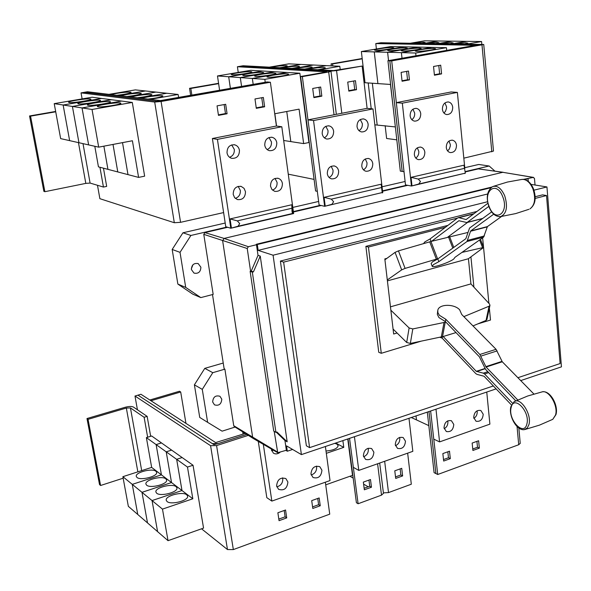 <?xml version="1.0" encoding="UTF-8"?>
<svg xmlns="http://www.w3.org/2000/svg" width="591" height="591" viewBox="0 0 591 591"><rect width="100%" height="100%" fill="white"/><g stroke="black" fill="none" stroke-linecap="round" stroke-linejoin="round"><path stroke-width="0.89" d="M423.525 243.61L424.84 241.911L430.122 238.912L457.789 217.887L458.934 217.673L466.114 219.556L487.885 203.282M488.801 206.399L466.964 222.556L458.882 220.724L431.6 241.305L398.46 250.872L395.061 252.372L384.926 259.789M493.729 214.178L470.643 230.963L466.956 241.549L438.84 261.673L433.498 264.583L432.169 266.253C432.553 268.137 448.805 262.729 453.681 259.102L455.033 257.277L483.615 237.124L487.412 226.589L501.574 216.446M432.147 266.186L431.135 263.542L432.457 261.857L437.791 258.932L465.848 238.698L469.535 228.096L491.675 211.881M467.813 232.477L431.6 241.305M447.823 237.08L467.592 222.393M511.437 404.946L484.066 376.245L477.018 374.391L475.792 373.593L442.208 338.192L439.992 337.284M393.067 329.032L406.689 342.477L410.346 343.437L443.161 336.508L476.28 371.325L483.32 373.157L484.568 373.955L512.478 403.165M533.88 394.012L502.276 361.781L496.063 349.318L461.734 314.493L459.628 309.765C454.117 303.678 439.024 303.922 437.828 310.164L437.835 312.513L439.372 315.276L445.777 319.251L479.87 354.482L486.075 367.055L517.76 399.974M515.825 400.868L485.573 369.36L479.375 356.801L445.341 321.548L438.95 317.574L437.333 314.412L437.702 310.866M443.161 336.508L456.001 332.585M430.122 238.912L431.09 241.438M387.297 279.949L401.673 269.88L405.086 268.395L438.227 258.614M437.791 258.932L438.84 261.673M461.933 252.416L483.601 247.452L468.382 258.747L387.408 280.873M442.482 336.715L442.208 338.192M390.459 306.84L470.909 283.894L489.555 304.077L489.961 305.348L489.067 306.204L463.846 316.636M472.992 325.914L486.053 320.418L486.969 319.384M445.777 319.251L445.341 321.548M445.88 322.11L412.806 328.928L409.12 327.968L390.85 310.186M393.17 329.926L393.783 329.741M470.938 283.931L468.434 258.703M397.086 332.999L393.658 334.018L384.822 258.91L386.854 258.378M470.924 256.886L473.908 287.137M445.341 227.35L368.437 247.045L381.284 353.3L420.762 341.28M477.676 323.942L490.493 320.034L489.363 308.155M488.905 303.368L483.571 247.585M483.541 247.297L482.633 237.818M480.911 219.763L480.838 219.002M149.811 400.004L179.487 391.242L180.691 391.973L150.971 400.75M185.951 423.37L180.691 391.973M428.822 425.638L416.478 419.906L416.02 415.924L416.47 419.898L411.321 417.512M368.437 247.045L365.888 246.344L447.926 225.385M381.284 353.3L378.75 352.28L365.888 246.344M245.258 433.439L215.649 442.578L140.954 394.271L134.984 396.036L137.437 409.785L133.411 407.051C131.675 406.216 128.941 406.29 125.218 407.258L86.988 418.531L99.517 484.561L100.588 485.492L123.164 478.2M86.988 418.531L88.052 419.344L100.588 485.492M88.052 419.344L126.341 408.034L130.441 407.93L144.13 417.283L147.654 437.222M186.778 494.815L187.635 496.159C188.81 500.577 170.947 505.231 167.017 501.493L166.211 500.208C165.103 495.768 182.73 491.173 186.778 494.815M162.473 509.117L152.057 500.577L181.998 490.53L176.657 459.318L187.473 467.067L192.829 498.782L162.473 509.117L168.036 540.676L157.59 531.641L152.057 500.577M192.829 498.782L181.998 490.53L152.042 500.57L141.988 492.333L171.53 482.552L166.219 451.834L176.65 459.31L181.984 490.523L171.53 482.552L141.98 492.325L132.273 484.369L161.424 474.854L156.127 444.602L166.204 451.827L171.523 482.544L161.424 474.854M176.133 486.696L176.945 487.959C178.105 492.229 160.434 496.809 156.637 493.197L155.884 491.978C154.783 487.686 172.225 483.165 176.133 486.696M152.042 500.57L157.583 531.634L147.506 522.909L141.988 492.333L147.499 522.902L137.762 514.48L132.273 484.369L122.884 476.678L151.658 467.407L146.383 437.621L156.12 444.595L161.417 474.846L132.266 484.361L137.755 514.473L128.343 506.339L122.884 476.678M165.857 478.85L166.632 480.047C167.77 484.177 150.291 488.683 146.62 485.181L145.903 484.036C144.825 479.885 162.074 475.43 165.857 478.85M155.928 471.278L156.659 472.408C157.79 476.398 140.495 480.838 136.942 477.439L136.262 476.353C135.199 472.335 152.271 467.954 155.928 471.278M161.417 474.846L151.658 467.407M244.009 432.656L244.186 433.787M242.709 431.844L243.071 434.141M334.765 443.346L336.87 444.07L338.185 445.695C337.372 448.569 333.309 450.342 326.01 451.029M342.883 440.605L343.777 447.372L326.321 453.319M343.777 447.372L335.762 443.014M435.922 473.576L434.09 472.652L427.308 412.119M457.537 218.079L283.636 262.131L309.603 447.638L493.337 385.967M517.901 377.715L560.105 363.554L546.52 195.54L535.173 198.413M144.13 417.283L147.152 416.374L150.661 436.291M137.437 409.785L147.152 416.374M168.036 540.676L203.555 528.095L193.035 465.25L187.473 467.067M176.657 459.318L182.146 457.552L193.035 465.25M156.127 444.602L161.476 442.925L171.626 450.106L166.204 451.827L171.634 450.113L182.139 457.545L176.65 459.31M146.383 437.621L151.658 435.981L161.469 442.918L156.12 444.595M218.345 443.523L213.868 444.624L137.976 395.165L212.368 443.627L218.345 443.523L246.772 434.392M325.715 484.849L352.509 475.356L347.744 438.965M395.519 476.9L400.868 474.965L400.144 468.899M400.868 474.965L402.634 475.925L395.704 478.429L394.781 470.82L401.732 468.331L402.634 475.925M364.137 488.247L369.737 486.223L368.954 480.084M369.737 486.223L371.458 487.213L364.337 489.799L363.347 482.101L370.483 479.537L371.458 487.213M520.235 443.331L518.721 444.735L437.709 474.499L435.899 473.561L428.963 411.558M447.83 451.79L448.48 457.752L443.509 459.554M476.907 441.366L477.506 447.261L472.756 448.975M317.736 498.464L318.608 504.707L312.58 506.886M284.197 510.491L285.128 516.815L278.819 519.09M283.636 262.131L280.393 261.059L477.018 211.415M309.603 447.638L306.374 445.799L280.393 261.059M546.52 195.54L542.56 194.867L535.158 196.729M444.181 428.726C446.759 427.219 447.993 424.907 447.889 421.797L447.712 420.851M473.849 418.369C476.191 416.825 477.306 414.594 477.203 411.676L477.048 410.797M363.583 456.777C366.848 455.432 368.429 452.92 368.326 449.249L368.104 448.237M395.468 445.703C398.452 444.277 399.893 441.839 399.789 438.389L399.582 437.392M276.795 486.814C280.851 485.758 282.838 483.076 282.779 478.769L282.557 477.838M311.161 474.942C314.892 473.753 316.717 471.138 316.636 467.082L316.407 466.107M271.505 450.778L273.448 450.209M201.538 528.812L227.469 549.549L233.342 549.578L329.741 514.163L325.353 482.212M134.984 396.036L210.573 445.68L216.572 445.577L248.316 435.36M218.345 443.546L246.794 434.407M383.396 492.864L388.516 492.591L411.314 484.214L407.657 453.164M368.186 486.785L363.605 484.132M353.182 478.112L349.975 476.257M383.448 493.33L381.513 495.14L358.102 503.746L356.403 502.712L348.047 438.862M358.102 503.746L349.547 438.359M435.899 473.561L428.977 411.55M448.48 457.752L450.305 458.653L443.671 461.054L442.851 453.578L449.5 451.192L450.305 458.653M477.506 447.261L479.367 448.126L472.903 450.468L472.15 443.073L478.621 440.746L479.367 448.126M318.608 504.707L320.256 505.763L312.802 508.467L311.701 500.629L319.162 497.947L320.256 505.763M285.128 516.815L286.724 517.908L279.055 520.686L277.873 512.759L285.556 510.003L286.724 517.908M141.382 98.269C148.851 96.473 155.736 95.602 162.052 95.653L162.909 95.978C161.616 97.013 156.652 98.047 148.023 99.074M178.593 97.5L178.113 94.464L135.346 89.876L108.973 94.353M130.818 96.99C138.22 95.24 144.98 94.383 151.111 94.427L151.924 94.73C150.631 95.735 145.726 96.747 137.215 97.766M166.817 93.252L139.284 98.017L166.825 93.252M120.645 95.764C127.974 94.05 134.615 93.208 140.577 93.245L141.338 93.533C140.052 94.508 135.213 95.506 126.806 96.51M155.935 92.085L128.801 96.747L155.943 92.085M110.835 94.575C118.097 92.905 124.627 92.078 130.419 92.107L131.143 92.381C129.865 93.326 125.078 94.301 116.774 95.299M145.452 90.962L118.702 95.528L145.46 90.962M362.18 58.516L331.078 63.887L332.563 63.954L332.807 65.933M331.078 63.887L331.322 65.86M374.834 124.834L395.357 126.925M332.563 63.954L362.217 58.827M416.899 51.373L415.229 51.04C414.926 50.205 428.881 48.248 433.868 48.425L435.604 48.765C435.959 49.592 421.789 51.58 416.899 51.373M374.273 51.905L404.067 46.815L374.266 51.905L361.36 51.55L365.024 82.74L377.9 83.604L374.273 51.905L387.607 52.267L388.538 60.622L387.615 52.267L401.4 52.643L402.013 58.258L401.415 52.643L415.68 53.035L415.975 55.805M402.774 51.018L401.193 50.708C400.89 49.888 414.727 47.945 419.566 48.122L421.213 48.44C421.568 49.245 407.524 51.218 402.774 51.018M389.114 50.671L387.615 50.375C387.304 49.585 401.03 47.657 405.729 47.827L407.302 48.13C407.657 48.913 393.732 50.87 389.114 50.671M374.266 51.905L377.9 83.604L390.599 84.454M375.906 50.338L374.48 50.058C374.162 49.289 387.785 47.376 392.35 47.539L393.835 47.827C394.204 48.588 380.39 50.531 375.906 50.338M393.318 108.692L390.466 84.439M487.627 193.996L258.149 250.377L257.299 244.526L490.862 187.746M528.28 181.393L528.051 178.704L524.638 179.531M487.59 201.738L273.079 255.209L258.149 250.377M520.723 380.589L561.45 366.848L546.948 186.948L533.954 190.184M546.948 186.948L531.058 184.377M273.079 255.209L301.403 454.605L496.122 388.893M301.403 454.605L286.532 445.88L287.307 451.221L292.619 449.448M287.307 451.221L286.421 450.697L284.943 440.524L276.307 432.213M253.436 271.867L252.342 272.148L275.916 432.339L276.965 431.999L287.167 441.809L260.254 256.095L253.436 271.867L251.227 271.077L258.023 255.356L260.254 256.095M444.011 427.832C444.528 422.358 446.995 419.987 451.435 420.733L453.777 424.441C453.253 429.938 450.763 432.294 446.316 431.511L444.011 427.832M473.701 417.527C474.196 412.2 476.575 409.851 480.838 410.494L483.209 414.225C482.707 419.566 480.313 421.9 476.028 421.228L473.701 417.527M363.376 455.831C363.975 449.914 366.723 447.49 371.636 448.569L373.874 452.189C373.261 458.121 370.498 460.529 365.563 459.399L363.376 455.831M395.276 444.757C395.83 439.017 398.467 436.616 403.188 437.554L405.47 441.211C404.901 446.973 402.249 449.359 397.514 448.377L395.276 444.757M276.603 485.957C277.319 479.508 280.407 477.055 285.867 478.592L287.906 482.034C287.167 488.506 284.064 490.936 278.59 489.341L276.603 485.957M310.955 474.026C311.62 467.799 314.567 465.353 319.805 466.698L321.932 470.214C321.253 476.472 318.283 478.902 313.031 477.498L310.955 474.026M279.949 452.388C277.689 454.11 275.487 454.353 273.36 453.127L271.121 448.857M354.43 436.712L358.789 470.406L353.329 467.326M358.789 470.406L412.828 451.339L408.987 418.302M437.709 474.499L433.779 439.128M435.981 409.186L439.578 441.898L433.757 439.12L430.632 410.996M439.578 441.898L489.895 424.146L486.755 392.055M263.313 444.314L271.853 501.087L266.814 497.666L258.289 441.396M271.853 501.087L330.029 480.557L325.39 446.508M178.113 94.464L150.18 99.332M55.657 111.448L29.55 115.962L43.86 191.336L44.879 191.691L85.813 183.387L90.091 183.07L103.44 187.059L106.676 186.394L103.469 168.176M29.55 115.962L30.555 116.146L44.879 191.691M99.938 167.253L103.44 187.059M30.555 116.146L55.717 111.802M97.988 106.779L97.308 106.476C96.739 105.264 116.294 102.243 120.15 102.93L120.896 103.248C121.561 104.437 101.696 107.51 97.988 106.779M54.217 103.639L92.115 97.212L132.303 102.45L92.041 109.468L82.038 107.931L121.68 101.068L82.031 107.924L88.628 144.891L82.038 107.931L72.412 106.446L111.455 99.731L72.405 106.439L78.95 142.719L72.412 106.446L63.141 105.013L101.608 98.446L63.134 105.013L69.635 140.628L63.141 105.013L54.217 103.639L60.651 138.612L98.682 147.152L132.406 140.754L138.589 177.403L127.988 174.618L122.522 142.63L127.981 174.618L117.779 171.937L113.014 144.433M92.041 109.468L98.682 147.152M88.007 105.309L87.357 105.021C86.796 103.861 106.114 100.876 109.823 101.549L110.524 101.844C111.189 102.989 91.575 106.018 88.007 105.309M78.396 103.898L77.79 103.624C77.229 102.502 96.311 99.569 99.886 100.211L100.551 100.492C101.209 101.593 81.831 104.577 78.396 103.898M113.007 144.433L117.772 171.937L107.939 169.351L103.876 146.169L107.924 169.351L98.446 166.861L94.804 146.28M69.14 102.531L68.571 102.28C68.009 101.201 86.87 98.298 90.32 98.926L90.94 99.192C91.598 100.256 72.457 103.196 69.14 102.531M267.043 81.964L160.464 100.573L87.549 91.768L84.299 92.307L156.851 101.209L163.219 100.64L268.713 82.09L267.043 81.964M453.814 43.897L466.055 42.833L467.917 43.165L465.147 44.074M481.828 44.332L481.569 41.54L424.604 40.823L410.509 43.217M439.438 43.668L451.428 42.626L453.194 42.936L450.401 43.845M466.624 41.355L452.1 43.867L466.631 41.355M425.52 43.453L437.281 42.426L438.95 42.722L436.136 43.616M452.159 41.171L437.776 43.645L452.167 41.171M412.053 43.239L423.577 42.227L425.165 42.508L422.329 43.402M438.153 41.001L423.917 43.424L438.167 40.993M361.36 51.55L390.843 46.549L417.711 47.095L387.607 52.267L417.726 47.095L431.829 47.376L401.4 52.643L431.844 47.376L446.427 47.672L415.68 53.035M446.427 47.672L446.7 50.405M387.94 60.725L475.607 45.293L375.787 43.586L378.343 43.158L478.998 44.923L389.809 60.799L387.94 60.725L400.306 171.102L402.161 171.42L389.809 60.799M533.621 177.411L502.786 172.306L533.318 177.426L523.552 179.354M258.023 255.356L256.405 244.246L257.299 244.526M256.405 244.246L491.742 187.081M252.342 272.148L250.133 271.358L251.227 271.077M275.916 432.339L273.714 431.068L250.133 271.358M284.943 440.524L287.167 441.809M286.362 450.253L277.733 452.706L274.202 431.356M138.589 177.403L144.64 176.162L132.303 102.45M267.147 149.575C270.257 148.171 271.69 145.622 271.446 141.921L268.986 137.526M229.552 157.287C232.98 155.972 234.561 153.342 234.302 149.405L231.687 144.906M272.503 190.11C275.768 188.765 277.29 186.195 277.068 182.383L275.014 178.401M235.299 198.377C238.89 197.128 240.567 194.483 240.338 190.428L238.166 186.364M292.02 211.393L291.806 204.745L293.025 213.698L292.464 213.514L292.02 211.393M230.062 218.929L237.309 220.886L239.695 223.561L238.107 226.213L231.443 228.089L230.062 218.929L291.806 204.745M224.144 104.577L225.474 113.561L218.397 114.876M261.739 97.737L262.98 106.594L256.235 107.85M84.299 92.307L158.322 101.416L268.698 82.119L270.382 82.245L276.418 126.023L212.391 138.508L223.62 212.575L180.565 222.327L174.315 222.726L99.872 198.687L97.485 185.279M438.795 65.535L439.638 73.786L434.385 74.761M406.63 71.385L407.531 79.748L402.028 80.775M481.569 41.54L466.905 44.096M396.805 139.845L386.617 138.486L385.162 125.713M376.401 49.001L375.787 43.586M443.959 113.036L445.555 111.211L446.5 108.264L446.508 106.69L444.92 102.945M411.853 119.707C413.922 118.156 414.867 115.947 414.683 113.095L412.924 109.202M447.601 150.904L449.286 149.072L450.298 146.073L450.312 144.47L448.953 141.057M415.798 158.063C417.97 156.526 418.975 154.295 418.797 151.362L417.305 147.816M464.792 168.051L457.375 92.395L402.323 103.174L411.439 186.025L465.331 173.141L463.972 165.184L411.048 177.344L418.214 179.051L420.482 181.511L418.753 184.023L411.993 185.899L411.048 177.344M533.318 177.426L534.478 178.482L535.025 185.02M250.584 271.239L247.23 248.501L248.368 246.706L256.479 244.733M503.148 172.276L478.341 168.893L502.786 172.306L224.115 238.424L222.637 240.729L252.675 437.466L253.428 438.574M212.657 401.961C213.122 396.982 215.545 395.083 219.933 396.273L221.795 399.191C221.315 404.2 218.877 406.083 214.474 404.85L212.657 401.961M235.092 427.049L222.113 431.164L207.633 422.343L202.277 389.373L212.79 372.677L224.883 369.153L233.74 425.712L234.287 426.547M223.228 363.037L204.781 368.363L194.395 384.837L199.736 417.431L207.633 422.343M194.395 384.837L202.277 389.373M204.781 368.363L212.79 372.677M84.299 92.329L81.041 92.876L82.112 98.904M81.041 92.876L154.694 102.051L161.084 101.482L270.382 82.245M276.795 142.786C276.721 148.245 274.246 150.875 269.378 150.675C266.837 149.929 265.293 148.112 264.753 145.223C264.812 139.808 267.25 137.164 272.074 137.289C274.682 138.013 276.256 139.845 276.795 142.786M239.444 150.336C239.362 155.972 236.769 158.639 231.65 158.322C229.109 157.524 227.565 155.699 227.018 152.847C227.077 147.255 229.633 144.581 234.701 144.817C237.309 145.585 238.89 147.425 239.444 150.336M282.417 183.55C282.269 189.15 279.698 191.75 274.704 191.366L271.912 189.475L270.508 186.172C270.641 180.61 273.175 177.994 278.125 178.312C280.503 179.088 281.937 180.831 282.417 183.55M245.487 191.669C245.324 197.46 242.62 200.09 237.383 199.566L234.605 197.645L233.201 194.373C233.334 188.625 236.001 185.98 241.194 186.424L244.046 188.344L245.487 191.669M225.474 113.561L227.077 113.767L218.471 115.371L217.052 105.863L225.681 104.297L227.077 113.767M262.98 106.594L264.642 106.786L256.302 108.33L254.98 98.963L263.342 97.449L264.642 106.786M439.638 73.786L441.573 73.89L434.429 75.22L433.535 66.487L440.694 65.187L441.573 73.89M407.531 79.748L409.43 79.866L402.072 81.233L401.104 72.39L408.477 71.046L409.43 79.866M378.447 43.158L380.892 42.751L483.741 44.495L391.707 60.888L389.831 60.814L479.995 44.96L478.71 44.813M493.492 151.052L463.824 158.166M404.015 171.708L402.175 171.39L389.831 60.814M452.713 107.237C452.603 111.98 450.601 114.425 446.715 114.573C444.292 114.033 442.851 112.283 442.4 109.32C442.496 104.6 444.476 102.14 448.34 101.955C450.8 102.479 452.263 104.238 452.713 107.237M420.748 113.694C420.644 118.555 418.568 121.037 414.52 121.14C412.067 120.564 410.605 118.798 410.132 115.843C410.22 111.005 412.274 108.515 416.293 108.367C418.79 108.921 420.275 110.694 420.748 113.694M456.488 145.275C456.333 150.114 454.272 152.552 450.298 152.581C448.03 151.998 446.693 150.313 446.279 147.521C446.419 142.712 448.466 140.266 452.411 140.193C454.723 140.761 456.082 142.461 456.488 145.275M424.848 152.234C424.693 157.199 422.55 159.666 418.413 159.644C416.123 159.023 414.764 157.324 414.335 154.547C414.468 149.612 416.596 147.137 420.703 147.115C423.038 147.72 424.419 149.427 424.848 152.234M231.443 228.089L293.638 213.558L281.811 126.762L217.422 139.365L230.793 228.237L231.443 228.089M212.501 294.569L224.129 368.747L224.883 369.153M359.003 130.648C361.433 129.126 362.542 126.784 362.335 123.63L360.303 119.522M324.326 137.806C327 136.314 328.227 133.891 328.005 130.545L325.804 126.311M363.45 169.802C365.999 168.309 367.181 165.945 366.981 162.71L365.268 158.964M329.113 177.485C331.92 176.037 333.221 173.584 333.014 170.142L331.159 166.293M382.2 192.555L381.165 184.215L324.082 197.328L331.3 199.152L333.62 201.716L331.957 204.294L325.227 206.17L382.2 192.555M218.574 83.316L189.548 88.325L190.827 88.451L191.868 95.166M189.548 88.325L190.642 95.387M190.827 88.451L218.626 83.641M268.107 77.229L266.94 76.889C266.526 75.877 282.838 73.483 287.411 73.875L288.652 74.215C289.132 75.212 272.569 77.65 268.107 77.229M274.712 113.767L299.09 109.143L303.641 143.606L290.816 141.596L286.753 111.485L290.802 141.596L283.68 140.481M253.192 84.395L252.35 78.448L264.827 79.342L265.233 82.282M255.726 76.379L254.618 76.062C254.211 75.087 270.36 72.715 274.785 73.092L275.953 73.417C276.44 74.385 260.04 76.793 255.726 76.379M230.401 88.399L228.695 76.756L240.301 77.584L241.579 86.434L240.315 77.584L252.342 78.448L253.184 84.402M276.551 126.046L274.859 113.738L276.536 126.038M243.78 75.567L242.738 75.264C242.317 74.318 258.319 71.976 262.603 72.346L263.712 72.649C264.192 73.587 247.954 75.966 243.78 75.567M232.248 74.784L231.258 74.496C230.845 73.579 246.683 71.26 250.835 71.622L251.884 71.91C252.372 72.811 236.289 75.168 232.248 74.784M219.608 90.297L217.481 75.951L228.687 76.756L230.387 88.399M281.811 126.762L276.418 126.023M217.422 139.365L212.391 138.508M402.323 103.174L396.332 102.642L391.707 60.888M411.439 186.025L405.485 184.909L396.332 102.642L451.14 91.96L457.375 92.395M464.792 173.555L465.294 173.148M191.336 268.875L192.932 264.783M200.888 267.213C200.637 271.963 198.347 273.929 194.011 273.108L191.403 269.555C191.632 264.827 193.907 262.847 198.221 263.616L200.888 267.213M225.201 223.036L182.944 232.795L172.18 249.461L177.861 284.079L192.829 294.17L200.814 297.598L185.714 287.403L180.026 252.357L190.908 235.462L226.944 227.07L225.755 226.715L223.62 212.575M177.861 284.079L185.714 287.403M172.18 249.461L180.026 252.357M230.793 228.237L226.944 227.07M227.683 227.299L204.907 232.603L203.777 234.361L213.174 294.399L200.814 297.598M478.341 168.893L465.368 171.915M407.76 185.338L382.562 191.211M321.209 205.505L293.424 211.977M368.156 124.324C368.06 129.385 365.851 131.926 361.529 131.941C359.025 131.305 357.525 129.518 357.023 126.57C357.097 121.539 359.284 118.99 363.576 118.931C366.125 119.537 367.654 121.332 368.156 124.324M333.649 131.298C333.568 136.499 331.263 139.077 326.742 139.018C324.215 138.346 322.701 136.543 322.184 133.618C322.25 128.446 324.525 125.861 329.01 125.861C331.588 126.511 333.132 128.321 333.649 131.298M372.788 163.685C372.64 168.856 370.358 171.383 365.925 171.25C363.613 170.57 362.231 168.856 361.773 166.101C361.906 160.959 364.167 158.425 368.562 158.506C370.926 159.164 372.337 160.892 372.788 163.685M338.65 171.183C338.51 176.517 336.116 179.066 331.492 178.851C329.165 178.127 327.769 176.406 327.303 173.68C327.429 168.391 329.793 165.82 334.388 165.982C336.767 166.684 338.185 168.42 338.65 171.183M382.17 192.865L382.739 192.732L372.987 108.914L313.54 120.549L324.636 206.311L325.227 206.17L324.082 197.328M313.828 97.153L320.071 95.993L318.963 87.328M320.071 95.993L321.829 96.148L313.887 97.626L312.705 88.465L320.669 87.017L321.829 96.148M307.719 69.206C314.035 68.054 319.458 67.485 323.979 67.514L325.338 67.862C325.013 68.379 322.494 69.007 317.781 69.745M340.202 69.524L339.803 66.266L313.444 65.017L293.483 68.445L313.429 65.017L288.836 63.85L269.341 67.152M294.953 68.526C301.203 67.389 306.522 66.835 310.903 66.864L312.196 67.189C311.863 67.692 309.352 68.312 304.661 69.044M326.387 65.631L306.182 69.125L326.395 65.631M282.631 67.869C288.807 66.753 294.022 66.207 298.285 66.229L299.497 66.539C299.172 67.034 296.675 67.64 292.006 68.364M270.722 67.226C276.832 66.14 281.951 65.601 286.088 65.623L287.241 65.911C286.908 66.391 284.426 66.997 279.779 67.714M300.915 64.426L281.198 67.788L300.93 64.426M217.481 75.951L250.776 70.307L262.404 71.001L228.687 76.756L262.411 71.001L274.446 71.718L240.301 77.584L274.453 71.718L286.923 72.464L252.342 78.448L286.93 72.464L299.851 73.232L264.827 79.342M303.641 143.606L308.923 142.52L299.851 73.232M326.919 71.88L237.412 66.739L240.293 66.258L330.406 71.164L330.99 71.319L328.692 71.976L302.356 76.616L300.62 76.505L326.919 71.88M317.308 191.344L315.601 190.974L300.62 76.505M182.944 232.795L190.908 235.462M465.339 171.56L489.171 166.012L478.762 164.461L464.762 167.696M405.101 181.474L382.045 186.8M318.63 201.45L292.804 207.419M489.171 166.012L494.94 171.139M382.517 190.849L406.881 185.175M293.372 211.6L320.396 205.313L319.096 205.003L307.985 119.87L367.107 108.338L372.987 108.914M324.636 206.311L320.396 205.313M313.54 120.549L307.985 119.87L302.356 76.616M339.803 66.266L319.354 69.834M314.087 179.398L288.268 174.168M238.232 72.434L237.412 66.739M362.143 66.066L333.538 70.588L243.16 65.756L240.286 66.236L330.406 71.142L336.56 70.573L362.143 66.066L367.107 108.338M356.528 89.699L348.823 91.132L347.73 82.097L355.457 80.694L356.528 89.699L354.711 89.559L353.691 81.011M348.764 90.667L354.711 89.559M502.719 196.692C509.508 213.048 495.169 223.176 489.23 206.71C482.515 190.871 496.47 180.004 502.719 196.692M526.862 424.043C523.988 436.956 507.721 419.588 511.141 407.509C513.719 394.389 530.423 411.676 526.862 424.043M528.915 209.31L515.699 213.587L500.776 216.557C495.753 216.941 491.838 213.757 489.023 206.983C485.861 197.593 487.006 190.827 492.451 186.69C497.149 185.116 501.242 188.152 504.721 195.798C507.979 206.68 506.664 213.602 500.776 216.557L499.89 216.683M522.629 179.339C527.261 179.538 530.866 182.7 533.451 188.81C536.562 198.074 535.402 204.767 529.964 208.896C534.951 205.077 535.926 198.377 532.883 188.802C529.898 182.117 526.189 178.999 521.75 179.45L507.455 182.043L493.448 186.32M542.582 391.811C550.332 390.407 558.68 405.574 555.954 414.623L552.77 419.329L555.518 415.059C558.539 405.64 548.492 389.048 541.674 392.01L527.652 396.014L514.133 401.681C520.501 396.701 532.04 414.417 528.93 424.619L527.238 428.054L524.357 429.62M458.934 217.673L473.62 213.957M467.311 222.371L482.758 218.411M483.615 237.124L466.956 241.549M484.398 235.935L467.717 240.352M487.22 226.892L470.451 231.266M487.412 226.589L470.643 230.963M488.683 372.603L484.568 373.955M487.804 371.687L483.32 373.157M485.071 368.754L476.582 371.525M484.916 368.511L476.28 371.325M479.87 354.482L496.063 349.318M480.934 356.092L497.127 350.906M485.809 366.649L502.003 361.374M486.075 367.055L502.276 361.781M401.673 269.88L395.061 252.372M405.086 268.395L398.46 250.872M436.328 259.139L429.701 241.822M437.562 258.792L430.935 241.483M452.802 248.109L448.48 236.902M453.777 247.407L449.618 236.629M482.529 247.496L479.604 239.961M486.053 320.418L489.067 306.204M442.511 336.707L445.23 322.302M441.3 337.018L444.004 322.605M410.346 343.437L412.806 328.928M406.689 342.477L409.12 327.968M130.441 407.93L141.692 470.613M126.341 408.034L137.851 471.854M210.573 445.68L227.469 549.549M384.66 461.276L388.516 492.591M381.513 495.14L377.597 463.772M518.721 444.735L517.051 426.525M216.572 445.577L233.342 549.578M372.345 83.228L377.154 124.767M368.208 82.954L371.214 108.744M83.006 143.635L90.091 183.07M78.455 142.608L85.813 183.387M291.755 208.298L237.309 220.886M464.858 168.265L418.214 179.051M292.464 213.514L238.107 226.213L292.464 213.514M465.331 173.141L418.753 184.023L465.331 173.141M233.74 425.712L277.238 451.893M154.694 102.051L174.315 222.726M161.084 101.482L180.565 222.327M491.808 151.828L481.997 44.997M204.907 232.603L224.115 238.424L248.368 246.706M203.777 234.361L247.23 248.501M381.616 187.517L331.3 199.152M334.041 114.787L328.692 71.976M336.56 70.573L341.82 113.273M510.846 406.763C508.378 416.33 517.413 432.169 525.266 429.406L539.428 425.151L552.77 419.329M514.133 401.681L510.875 406.645M458.365 217.636L473.982 213.683M466.964 222.556L482.552 218.559M483.601 247.452L480.453 239.362M486.932 319.554L489.961 305.348M520.243 443.413L518.839 428.024M383.463 493.404L379.688 463.034M277.733 452.706L253.332 438.515M272.074 137.289L271.432 137.193M234.701 144.817L233.999 144.692M278.125 178.312L277.526 178.186M241.194 186.424L240.552 186.268M493.5 151.097L483.741 44.495M448.34 101.955L447.919 101.925M416.293 108.367L415.835 108.33M452.411 140.193L452.012 140.141M420.703 147.115L420.267 147.056M234.221 426.51L253.295 438.492M198.221 263.616L197.778 263.446M363.576 118.931L363.059 118.872M329.01 125.861L328.448 125.787M368.562 158.506L368.075 158.425M334.388 165.982L333.863 165.886M336.338 114.344L330.99 71.319"/></g></svg>
